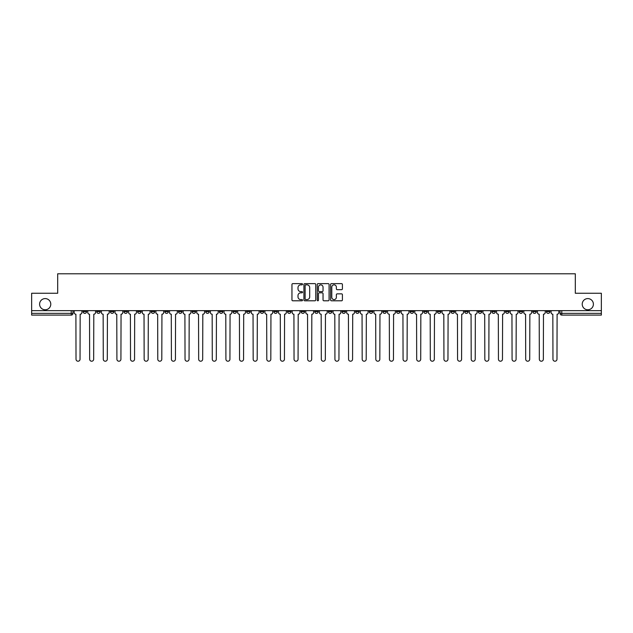 <?xml version="1.0" encoding="UTF-8"?>
<svg xmlns="http://www.w3.org/2000/svg" width="633" height="633" viewBox="0 0 633 633"><rect width="100%" height="100%" fill="white"/><g stroke="black" fill="none" stroke-linecap="round" stroke-linejoin="round"><path stroke-width="0.95" d="M302.527 284.241A0.601 0.601 0 0 0 301.925 283.639L292.818 283.639A0.855 0.855 0 0 0 291.955 284.502L291.955 299.931A0.855 0.855 0 0 0 292.818 300.794L301.925 300.794A0.601 0.601 0 0 0 302.527 300.192A0.601 0.601 0 0 0 301.925 299.591L300.746 299.591A2.746 2.746 0 0 1 298.001 296.845L298.001 295.564A2.746 2.746 0 0 1 300.746 292.818L301.925 292.818A0.601 0.601 0 0 0 302.527 292.217A0.601 0.601 0 0 0 301.925 291.615L300.746 291.615A2.746 2.746 0 0 1 298.001 288.87L298.001 287.588A2.746 2.746 0 0 1 300.746 284.842L301.925 284.842A0.601 0.601 0 0 0 302.527 284.241M582.218 304.18A5.594 5.594 0 0 0 587.812 309.774A5.594 5.594 0 0 0 593.398 304.18A5.594 5.594 0 0 0 587.812 298.594A5.594 5.594 0 0 0 582.218 304.18M39.602 304.18A5.594 5.594 0 0 0 45.188 309.774A5.594 5.594 0 0 0 50.782 304.18A5.594 5.594 0 0 0 45.188 298.594A5.594 5.594 0 0 0 39.602 304.18M532.78 310.645L532.78 311.61L536.278 311.61A1.749 1.749 0 0 1 534.529 313.359A1.749 1.749 0 0 1 532.78 311.61L532.78 310.645M451.02 310.645L451.02 311.61L454.518 311.61A1.749 1.749 0 0 1 452.769 313.359A1.749 1.749 0 0 1 451.02 311.61L451.02 310.645M437.395 310.645L437.395 311.61L440.885 311.61A1.749 1.749 0 0 1 439.144 313.359A1.749 1.749 0 0 1 437.395 311.61L437.395 310.645M355.635 310.645L355.635 311.61L359.125 311.61A1.749 1.749 0 0 1 357.384 313.359A1.749 1.749 0 0 1 355.635 311.61L355.635 310.645M342.01 310.645L342.01 311.61L345.499 311.61A1.749 1.749 0 0 1 343.751 313.359A1.749 1.749 0 0 1 342.01 311.61L342.01 310.645M328.377 310.645L328.377 311.61L331.874 311.61A1.749 1.749 0 0 1 330.125 313.359A1.749 1.749 0 0 1 328.377 311.61L328.377 310.645M301.126 310.645L301.126 311.61L304.623 311.61A1.749 1.749 0 0 1 302.875 313.359A1.749 1.749 0 0 1 301.126 311.61L301.126 310.645M273.875 311.61L273.875 310.645L273.875 311.61A1.749 1.749 0 0 0 275.616 313.359A1.749 1.749 0 0 1 273.875 311.61L277.365 311.61A1.749 1.749 0 0 1 275.616 313.359A1.749 1.749 0 0 0 277.365 311.61L277.365 310.645L277.365 311.61M260.25 311.61L260.25 310.645L260.25 311.61A1.749 1.749 0 0 0 261.991 313.359A1.749 1.749 0 0 1 260.25 311.61L263.739 311.61A1.749 1.749 0 0 1 261.991 313.359M246.617 311.61L246.617 310.645L246.617 311.61A1.749 1.749 0 0 0 248.365 313.359A1.749 1.749 0 0 1 246.617 311.61L250.114 311.61A1.749 1.749 0 0 1 248.365 313.359A1.749 1.749 0 0 0 250.114 311.61L250.114 310.645L250.114 311.61M232.991 310.645L232.991 311.61L236.489 311.61A1.749 1.749 0 0 1 234.74 313.359A1.749 1.749 0 0 1 232.991 311.61L232.991 310.645M219.366 310.645L219.366 311.61L222.863 311.61A1.749 1.749 0 0 1 221.115 313.359A1.749 1.749 0 0 1 219.366 311.61L219.366 310.645M205.741 310.645L205.741 311.61L209.23 311.61A1.749 1.749 0 0 1 207.489 313.359A1.749 1.749 0 0 1 205.741 311.61L205.741 310.645M192.115 311.61L192.115 310.645L192.115 311.61A1.749 1.749 0 0 0 193.856 313.359A1.749 1.749 0 0 1 192.115 311.61L195.605 311.61A1.749 1.749 0 0 1 193.856 313.359M164.857 311.61L164.857 310.645L164.857 311.61A1.749 1.749 0 0 0 166.606 313.359A1.749 1.749 0 0 1 164.857 311.61L168.354 311.61A1.749 1.749 0 0 1 166.606 313.359A1.749 1.749 0 0 0 168.354 311.61L168.354 310.645L168.354 311.61M151.232 311.61L151.232 310.645L151.232 311.61A1.749 1.749 0 0 0 152.98 313.359A1.749 1.749 0 0 1 151.232 311.61L154.729 311.61A1.749 1.749 0 0 1 152.98 313.359A1.749 1.749 0 0 0 154.729 311.61L154.729 310.645L154.729 311.61M137.606 311.61L137.606 310.645L137.606 311.61A1.749 1.749 0 0 0 139.355 313.359A1.749 1.749 0 0 1 137.606 311.61L141.104 311.61A1.749 1.749 0 0 1 139.355 313.359A1.749 1.749 0 0 0 141.104 311.61L141.104 310.645L141.104 311.61M123.981 311.61L123.981 310.645L123.981 311.61A1.749 1.749 0 0 0 125.73 313.359A1.749 1.749 0 0 1 123.981 311.61L127.47 311.61A1.749 1.749 0 0 1 125.73 313.359M110.356 311.61L110.356 310.645L110.356 311.61A1.749 1.749 0 0 0 112.096 313.359A1.749 1.749 0 0 1 110.356 311.61L113.845 311.61A1.749 1.749 0 0 1 112.096 313.359A1.749 1.749 0 0 0 113.845 311.61L113.845 310.645L113.845 311.61M96.722 311.61L96.722 310.645L96.722 311.61A1.749 1.749 0 0 0 98.471 313.359A1.749 1.749 0 0 1 96.722 311.61L100.22 311.61A1.749 1.749 0 0 1 98.471 313.359A1.749 1.749 0 0 0 100.22 311.61L100.22 310.645L100.22 311.61M341.559 289.685A0.855 0.855 0 0 0 342.413 288.83L342.413 284.502A0.855 0.855 0 0 0 341.559 283.639L331.439 283.639A0.855 0.855 0 0 0 330.584 284.502L330.584 299.931A0.855 0.855 0 0 0 331.439 300.794L341.559 300.794A0.855 0.855 0 0 0 342.413 299.931L342.413 294.701A0.855 0.855 0 0 0 341.559 293.847L337.231 293.847A0.855 0.855 0 0 0 336.368 294.701L336.368 297.296A2.295 2.295 0 0 1 334.074 299.591A2.295 2.295 0 0 1 331.787 297.296L331.787 287.137A2.295 2.295 0 0 1 334.074 284.842A2.295 2.295 0 0 1 336.368 287.137L336.368 288.83A0.855 0.855 0 0 0 337.231 289.685L341.559 289.685M31.65 310.645L31.65 293.261L57.682 293.261L57.682 273.788L575.318 273.788L575.318 293.261L601.35 293.261L601.35 310.645L31.65 310.645L31.65 313.359L72.969 313.359L72.969 310.645L72.969 313.359A1.749 1.749 0 0 1 71.22 315.099L31.65 315.099L31.65 313.359M315.748 284.502A0.855 0.855 0 0 0 314.894 283.639L304.774 283.639A0.855 0.855 0 0 0 303.919 284.502L303.919 299.931A0.855 0.855 0 0 0 304.774 300.794L314.894 300.794A0.855 0.855 0 0 0 315.748 299.931L315.748 284.502M318.106 283.639L328.226 283.639A0.855 0.855 0 0 1 329.081 284.502L329.081 299.931A0.855 0.855 0 0 1 328.226 300.794L323.898 300.794A0.855 0.855 0 0 1 323.036 299.931L323.036 293.672A0.855 0.855 0 0 0 322.181 292.818L319.309 292.818A0.855 0.855 0 0 0 318.454 293.672L318.454 300.192A0.601 0.601 0 0 1 317.853 300.794A0.601 0.601 0 0 1 317.252 300.192L317.252 284.502A0.855 0.855 0 0 1 318.106 283.639M560.031 310.645L560.031 313.359L601.35 313.359L601.35 315.099L561.78 315.099A1.749 1.749 0 0 1 560.031 313.359A1.749 1.749 0 0 0 561.78 315.099L561.78 310.645M601.35 310.645L601.35 313.359M549.903 310.645L549.903 311.61A1.749 1.749 0 0 1 548.154 313.359A1.749 1.749 0 0 1 546.406 311.61L549.903 311.61M546.406 310.645L546.406 311.61M536.278 310.645L536.278 311.61A1.749 1.749 0 0 1 534.529 313.359M522.644 310.645L522.644 311.61A1.749 1.749 0 0 1 520.904 313.359A1.749 1.749 0 0 1 519.155 311.61L522.644 311.61M519.155 310.645L519.155 311.61M509.019 310.645L509.019 311.61A1.749 1.749 0 0 1 507.27 313.359A1.749 1.749 0 0 1 505.53 311.61L509.019 311.61M505.53 310.645L505.53 311.61M495.394 310.645L495.394 311.61A1.749 1.749 0 0 1 493.645 313.359A1.749 1.749 0 0 1 491.896 311.61A1.749 1.749 0 0 0 493.645 313.359M491.896 310.645L491.896 311.61L495.394 311.61M481.768 310.645L481.768 311.61A1.749 1.749 0 0 1 480.02 313.359A1.749 1.749 0 0 1 478.271 311.61L481.768 311.61M478.271 310.645L478.271 311.61M468.143 310.645L468.143 311.61A1.749 1.749 0 0 1 466.394 313.359A1.749 1.749 0 0 1 464.646 311.61L468.143 311.61M464.646 310.645L464.646 311.61M454.518 310.645L454.518 311.61M440.885 310.645L440.885 311.61L440.885 310.645M427.259 310.645L427.259 311.61A1.749 1.749 0 0 1 425.511 313.359A1.749 1.749 0 0 1 423.77 311.61L427.259 311.61M423.77 310.645L423.77 311.61M413.634 310.645L413.634 311.61A1.749 1.749 0 0 1 411.885 313.359A1.749 1.749 0 0 1 410.137 311.61L413.634 311.61M410.137 310.645L410.137 311.61M400.009 310.645L400.009 311.61A1.749 1.749 0 0 1 398.26 313.359A1.749 1.749 0 0 1 396.511 311.61L400.009 311.61M396.511 310.645L396.511 311.61M386.383 310.645L386.383 311.61A1.749 1.749 0 0 1 384.635 313.359A1.749 1.749 0 0 1 382.886 311.61L386.383 311.61M382.886 310.645L382.886 311.61M372.75 310.645L372.75 311.61A1.749 1.749 0 0 1 371.009 313.359A1.749 1.749 0 0 1 369.261 311.61L372.75 311.61M369.261 310.645L369.261 311.61M359.125 310.645L359.125 311.61A1.749 1.749 0 0 1 357.384 313.359M345.499 310.645L345.499 311.61M331.874 311.61L331.874 310.645L331.874 311.61A1.749 1.749 0 0 1 330.125 313.359M318.249 310.645L318.249 311.61A1.749 1.749 0 0 1 316.5 313.359A1.749 1.749 0 0 1 314.751 311.61A1.749 1.749 0 0 0 316.5 313.359A1.749 1.749 0 0 0 318.249 311.61L314.751 311.61L314.751 310.645M304.623 311.61L304.623 310.645L304.623 311.61A1.749 1.749 0 0 1 302.875 313.359M290.99 310.645L290.99 311.61A1.749 1.749 0 0 1 289.249 313.359A1.749 1.749 0 0 1 287.501 311.61A1.749 1.749 0 0 0 289.249 313.359M287.501 310.645L287.501 311.61L290.99 311.61M263.739 310.645L263.739 311.61L263.739 310.645M236.489 311.61L236.489 310.645L236.489 311.61A1.749 1.749 0 0 1 234.74 313.359M222.863 311.61L222.863 310.645L222.863 311.61A1.749 1.749 0 0 1 221.115 313.359M209.23 311.61L209.23 310.645L209.23 311.61A1.749 1.749 0 0 1 207.489 313.359M195.605 310.645L195.605 311.61L195.605 310.645M181.98 311.61L181.98 310.645L181.98 311.61A1.749 1.749 0 0 1 180.231 313.359A1.749 1.749 0 0 1 178.482 311.61L181.98 311.61A1.749 1.749 0 0 1 180.231 313.359M178.482 310.645L178.482 311.61M127.47 310.645L127.47 311.61L127.47 310.645M86.594 310.645L86.594 311.61A1.749 1.749 0 0 1 84.846 313.359A1.749 1.749 0 0 1 83.097 311.61A1.749 1.749 0 0 0 84.846 313.359A1.749 1.749 0 0 0 86.594 311.61L86.594 310.645M83.097 310.645L83.097 311.61L86.594 311.61M71.22 310.645L71.22 315.099A1.749 1.749 0 0 0 72.969 313.359M305.715 284.842A0.601 0.601 0 0 0 305.122 285.443L305.122 298.99A0.601 0.601 0 0 0 305.715 299.591L306.958 299.591A2.746 2.746 0 0 0 309.703 296.845L309.703 287.588A2.746 2.746 0 0 0 306.958 284.842L305.715 284.842M323.036 287.176A2.295 2.295 0 0 0 320.741 284.89A2.295 2.295 0 0 0 318.454 287.176L318.454 290.761A0.855 0.855 0 0 0 319.309 291.615L322.181 291.615A0.855 0.855 0 0 0 323.036 290.761L323.036 287.176M74.148 312.48L74.148 310.645L74.148 312.48A1.749 1.749 48.4 0 0 75.897 314.229L76.023 359.212A2.01 2.01 48.4 0 0 78.033 361.221A2.01 2.01 48.4 0 0 80.043 359.212L80.169 314.229A1.749 1.749 48.4 0 0 81.918 312.48L81.918 310.645M75.897 314.229L76.023 359.212M80.043 359.212L80.169 314.229M87.773 312.48L87.773 310.645L87.773 312.48A1.749 1.749 48.4 0 0 89.522 314.229L89.649 359.212A2.01 2.01 48.4 0 0 91.658 361.221A2.01 2.01 48.4 0 0 93.668 359.212L93.803 314.229A1.749 1.749 48.4 0 0 95.543 312.48L95.543 310.645M101.399 312.48L101.399 310.645L101.399 312.48A1.749 1.749 48.4 0 0 103.147 314.229L103.274 359.212A2.01 2.01 48.4 0 0 105.284 361.221A2.01 2.01 48.4 0 0 107.293 359.212L107.428 314.229A1.749 1.749 48.4 0 0 109.177 312.48L109.177 310.645M89.522 314.229L89.649 359.212M93.668 359.212L93.803 314.229M103.147 314.229L103.274 359.212M107.293 359.212L107.428 314.229M115.024 312.48L115.024 310.645L115.024 312.48A1.749 1.749 48.4 0 0 116.773 314.229L116.907 359.212A2.01 2.01 48.4 0 0 118.917 361.221A2.01 2.01 48.4 0 0 120.919 359.212L121.053 314.229A1.749 1.749 48.4 0 0 122.802 312.48L122.802 310.645M128.649 312.48L128.649 310.645L128.649 312.48A1.749 1.749 48.4 0 0 130.398 314.229L130.533 359.212A2.01 2.01 48.4 0 0 132.542 361.221A2.01 2.01 48.4 0 0 134.552 359.212L134.679 314.229A1.749 1.749 48.4 0 0 136.427 312.48L136.427 310.645M142.283 312.48L142.283 310.645L142.283 312.48A1.749 1.749 48.4 0 0 144.023 314.229L144.158 359.212A2.01 2.01 48.4 0 0 146.168 361.221A2.01 2.01 48.4 0 0 148.177 359.212L148.304 314.229A1.749 1.749 48.4 0 0 150.053 312.48L150.053 310.645M116.773 314.229L116.907 359.212M120.919 359.212L121.053 314.229M130.398 314.229L130.533 359.212M134.552 359.212L134.679 314.229M144.023 314.229L144.158 359.212M148.177 359.212L148.304 314.229M155.908 312.48L155.908 310.645L155.908 312.48A1.749 1.749 48.4 0 0 157.657 314.229L157.783 359.212A2.01 2.01 48.4 0 0 159.793 361.221A2.01 2.01 48.4 0 0 161.803 359.212L161.937 314.229A1.749 1.749 48.4 0 0 163.678 312.48L163.678 310.645M169.533 312.48L169.533 310.645L169.533 312.48A1.749 1.749 48.4 0 0 171.282 314.229L171.408 359.212A2.01 2.01 48.4 0 0 173.418 361.221A2.01 2.01 48.4 0 0 175.428 359.212L175.563 314.229A1.749 1.749 48.4 0 0 177.303 312.48L177.303 310.645M183.159 312.48L183.159 310.645L183.159 312.48A1.749 1.749 48.4 0 0 184.907 314.229L185.034 359.212A2.01 2.01 48.4 0 0 187.044 361.221A2.01 2.01 48.4 0 0 189.053 359.212L189.188 314.229A1.749 1.749 48.4 0 0 190.937 312.48L190.937 310.645M196.784 312.48L196.784 310.645L196.784 312.48A1.749 1.749 48.4 0 0 198.533 314.229L198.667 359.212A2.01 2.01 48.4 0 0 200.677 361.221A2.01 2.01 48.4 0 0 202.679 359.212L202.813 314.229A1.749 1.749 48.4 0 0 204.562 312.48L204.562 310.645M210.409 312.48L210.409 310.645L210.409 312.48A1.749 1.749 48.4 0 0 212.158 314.229L212.292 359.212A2.01 2.01 48.4 0 0 214.302 361.221A2.01 2.01 48.4 0 0 216.312 359.212L216.439 314.229A1.749 1.749 48.4 0 0 218.187 312.48L218.187 310.645M224.042 312.48L224.042 310.645L224.042 312.48A1.749 1.749 48.4 0 0 225.783 314.229L225.918 359.212A2.01 2.01 48.4 0 0 227.927 361.221A2.01 2.01 48.4 0 0 229.937 359.212L230.064 314.229A1.749 1.749 48.4 0 0 231.813 312.48L231.813 310.645M237.668 312.48L237.668 310.645L237.668 312.48A1.749 1.749 48.4 0 0 239.416 314.229L239.543 359.212A2.01 2.01 48.4 0 0 241.553 361.221A2.01 2.01 48.4 0 0 243.563 359.212L243.697 314.229A1.749 1.749 48.4 0 0 245.438 312.48L245.438 310.645M251.293 312.48L251.293 310.645L251.293 312.48A1.749 1.749 48.4 0 0 253.042 314.229L253.168 359.212A2.01 2.01 48.4 0 0 255.178 361.221A2.01 2.01 48.4 0 0 257.188 359.212L257.322 314.229A1.749 1.749 48.4 0 0 259.063 312.48L259.063 310.645M264.918 312.48L264.918 310.645L264.918 312.48A1.749 1.749 48.4 0 0 266.667 314.229L266.794 359.212A2.01 2.01 48.4 0 0 268.803 361.221A2.01 2.01 48.4 0 0 270.813 359.212L270.948 314.229A1.749 1.749 48.4 0 0 272.696 312.48L272.696 310.645M278.544 312.48L278.544 310.645L278.544 312.48A1.749 1.749 48.4 0 0 280.292 314.229L280.427 359.212A2.01 2.01 48.4 0 0 282.437 361.221A2.01 2.01 48.4 0 0 284.439 359.212L284.573 314.229A1.749 1.749 48.4 0 0 286.322 312.48L286.322 310.645M292.169 312.48L292.169 310.645L292.169 312.48A1.749 1.749 48.4 0 0 293.918 314.229L294.052 359.212A2.01 2.01 48.4 0 0 296.062 361.221A2.01 2.01 48.4 0 0 298.072 359.212L298.198 314.229A1.749 1.749 48.4 0 0 299.947 312.48L299.947 310.645M305.802 312.48L305.802 310.645L305.802 312.48A1.749 1.749 48.4 0 0 307.543 314.229L307.678 359.212A2.01 2.01 48.4 0 0 309.687 361.221A2.01 2.01 48.4 0 0 311.697 359.212L311.824 314.229A1.749 1.749 48.4 0 0 313.572 312.48L313.572 310.645M319.428 312.48L319.428 310.645L319.428 312.48A1.749 1.749 48.4 0 0 321.176 314.229L321.303 359.212A2.01 2.01 48.4 0 0 323.313 361.221A2.01 2.01 48.4 0 0 325.322 359.212L325.457 314.229A1.749 1.749 48.4 0 0 327.198 312.48L327.198 310.645M333.053 312.48L333.053 310.645L333.053 312.48A1.749 1.749 48.4 0 0 334.802 314.229L334.928 359.212A2.01 2.01 48.4 0 0 336.938 361.221A2.01 2.01 48.4 0 0 338.948 359.212L339.082 314.229A1.749 1.749 48.4 0 0 340.831 312.48L340.831 310.645M346.678 312.48L346.678 310.645L346.678 312.48A1.749 1.749 48.4 0 0 348.427 314.229L348.561 359.212A2.01 2.01 48.4 0 0 350.563 361.221A2.01 2.01 48.4 0 0 352.573 359.212L352.708 314.229A1.749 1.749 48.4 0 0 354.456 312.48L354.456 310.645M360.304 312.48L360.304 310.645L360.304 312.48A1.749 1.749 48.4 0 0 362.052 314.229L362.187 359.212A2.01 2.01 48.4 0 0 364.197 361.221A2.01 2.01 48.4 0 0 366.206 359.212L366.333 314.229A1.749 1.749 48.4 0 0 368.082 312.48L368.082 310.645M161.803 359.212L161.937 314.229M157.657 314.229L157.783 359.212M175.428 359.212L175.563 314.229M171.282 314.229L171.408 359.212M189.053 359.212L189.188 314.229M184.907 314.229L185.034 359.212M202.679 359.212L202.813 314.229M198.533 314.229L198.667 359.212M216.312 359.212L216.439 314.229M212.158 314.229L212.292 359.212M229.937 359.212L230.064 314.229M225.783 314.229L225.918 359.212M243.563 359.212L243.697 314.229M239.416 314.229L239.543 359.212M257.188 359.212L257.322 314.229M253.042 314.229L253.168 359.212M270.813 359.212L270.948 314.229M266.667 314.229L266.794 359.212M284.439 359.212L284.573 314.229M280.292 314.229L280.427 359.212M298.072 359.212L298.198 314.229M293.918 314.229L294.052 359.212M311.697 359.212L311.824 314.229M307.543 314.229L307.678 359.212M325.322 359.212L325.457 314.229M321.176 314.229L321.303 359.212M338.948 359.212L339.082 314.229M334.802 314.229L334.928 359.212M352.573 359.212L352.708 314.229M348.427 314.229L348.561 359.212M366.206 359.212L366.333 314.229M362.052 314.229L362.187 359.212M373.937 312.48L373.937 310.645L373.937 312.48A1.749 1.749 48.4 0 0 375.678 314.229L375.812 359.212A2.01 2.01 48.4 0 0 377.822 361.221A2.01 2.01 48.4 0 0 379.832 359.212L379.958 314.229A1.749 1.749 48.4 0 0 381.707 312.48L381.707 310.645M387.562 312.48L387.562 310.645L387.562 312.48A1.749 1.749 48.4 0 0 389.303 314.229L389.437 359.212A2.01 2.01 48.4 0 0 391.447 361.221A2.01 2.01 48.4 0 0 393.457 359.212L393.584 314.229A1.749 1.749 48.4 0 0 395.332 312.48L395.332 310.645M401.187 312.48L401.187 310.645L401.187 312.48A1.749 1.749 48.4 0 0 402.936 314.229L403.063 359.212A2.01 2.01 48.4 0 0 405.073 361.221A2.01 2.01 48.4 0 0 407.082 359.212L407.217 314.229A1.749 1.749 48.4 0 0 408.958 312.48L408.958 310.645M414.813 312.48L414.813 310.645L414.813 312.48A1.749 1.749 48.4 0 0 416.561 314.229L416.688 359.212A2.01 2.01 48.4 0 0 418.698 361.221A2.01 2.01 48.4 0 0 420.708 359.212L420.842 314.229A1.749 1.749 48.4 0 0 422.591 312.48L422.591 310.645M375.678 314.229L375.812 359.212M379.832 359.212L379.958 314.229M389.303 314.229L389.437 359.212M393.457 359.212L393.584 314.229M402.936 314.229L403.063 359.212M407.082 359.212L407.217 314.229M416.561 314.229L416.688 359.212M420.708 359.212L420.842 314.229M428.438 312.48L428.438 310.645L428.438 312.48A1.749 1.749 48.4 0 0 430.187 314.229L430.321 359.212A2.01 2.01 48.4 0 0 432.323 361.221A2.01 2.01 48.4 0 0 434.333 359.212L434.467 314.229A1.749 1.749 48.4 0 0 436.216 312.48L436.216 310.645M430.187 314.229L430.321 359.212M434.333 359.212L434.467 314.229M442.063 312.48L442.063 310.645L442.063 312.48A1.749 1.749 48.4 0 0 443.812 314.229L443.947 359.212A2.01 2.01 48.4 0 0 445.956 361.221A2.01 2.01 48.4 0 0 447.966 359.212L448.093 314.229A1.749 1.749 48.4 0 0 449.841 312.48L449.841 310.645M443.812 314.229L443.947 359.212M447.966 359.212L448.093 314.229M455.697 312.48L455.697 310.645L455.697 312.48A1.749 1.749 48.4 0 0 457.437 314.229L457.572 359.212A2.01 2.01 48.4 0 0 459.582 361.221A2.01 2.01 48.4 0 0 461.592 359.212L461.718 314.229A1.749 1.749 48.4 0 0 463.467 312.48L463.467 310.645M457.437 314.229L457.572 359.212M461.592 359.212L461.718 314.229M469.322 312.48L469.322 310.645L469.322 312.48A1.749 1.749 48.4 0 0 471.063 314.229L471.197 359.212A2.01 2.01 48.4 0 0 473.207 361.221A2.01 2.01 48.4 0 0 475.217 359.212L475.343 314.229A1.749 1.749 48.4 0 0 477.092 312.48L477.092 310.645M471.063 314.229L471.197 359.212M475.217 359.212L475.343 314.229M482.947 312.48L482.947 310.645L482.947 312.48A1.749 1.749 48.4 0 0 484.696 314.229L484.823 359.212A2.01 2.01 48.4 0 0 486.832 361.221A2.01 2.01 48.4 0 0 488.842 359.212L488.977 314.229A1.749 1.749 48.4 0 0 490.717 312.48L490.717 310.645M484.696 314.229L484.823 359.212M488.842 359.212L488.977 314.229M496.573 312.48L496.573 310.645L496.573 312.48A1.749 1.749 48.4 0 0 498.321 314.229L498.448 359.212A2.01 2.01 48.4 0 0 500.458 361.221A2.01 2.01 48.4 0 0 502.467 359.212L502.602 314.229A1.749 1.749 48.4 0 0 504.351 312.48L504.351 310.645M498.321 314.229L498.448 359.212M502.467 359.212L502.602 314.229M510.198 312.48L510.198 310.645L510.198 312.48A1.749 1.749 48.4 0 0 511.947 314.229L512.081 359.212A2.01 2.01 48.4 0 0 514.083 361.221A2.01 2.01 48.4 0 0 516.093 359.212L516.227 314.229A1.749 1.749 48.4 0 0 517.976 312.48L517.976 310.645M511.947 314.229L512.081 359.212M516.093 359.212L516.227 314.229M523.823 312.48L523.823 310.645L523.823 312.48A1.749 1.749 48.4 0 0 525.572 314.229L525.707 359.212A2.01 2.01 48.4 0 0 527.716 361.221A2.01 2.01 48.4 0 0 529.726 359.212L529.853 314.229A1.749 1.749 48.4 0 0 531.601 312.48L531.601 310.645M525.572 314.229L525.707 359.212M529.726 359.212L529.853 314.229M537.457 312.48L537.457 310.645L537.457 312.48A1.749 1.749 48.4 0 0 539.197 314.229L539.332 359.212A2.01 2.01 48.4 0 0 541.342 361.221A2.01 2.01 48.4 0 0 543.351 359.212L543.478 314.229A1.749 1.749 48.4 0 0 545.227 312.48L545.227 310.645M539.197 314.229L539.332 359.212M543.351 359.212L543.478 314.229M551.082 312.48L551.082 310.645L551.082 312.48A1.749 1.749 48.4 0 0 552.831 314.229L552.957 359.212A2.01 2.01 48.4 0 0 554.967 361.221A2.01 2.01 48.4 0 0 556.977 359.212L557.103 314.229A1.749 1.749 48.4 0 0 558.852 312.48L558.852 310.645M552.831 314.229L552.957 359.212M556.977 359.212L557.103 314.229"/></g></svg>
